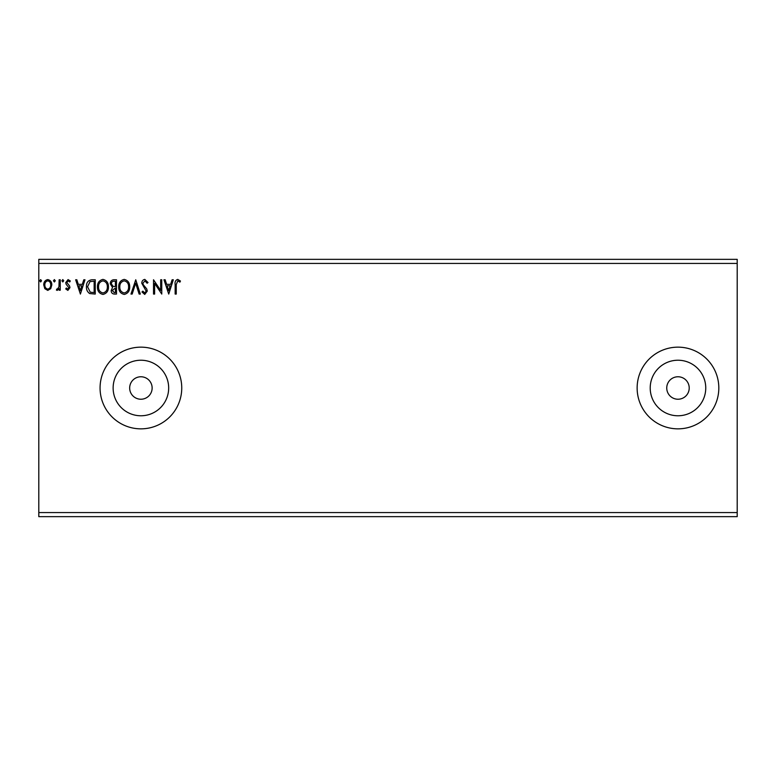 <?xml version="1.0" encoding="UTF-8"?>
<svg xmlns="http://www.w3.org/2000/svg" width="776" height="776" viewBox="0 0 776 776"><rect width="100%" height="100%" fill="white"/><g stroke="black" fill="none" stroke-linecap="round" stroke-linejoin="round"><path stroke-width="1.16" d="M129.67 388A11.233 11.233 0 0 0 140.902 399.233A11.233 11.233 0 0 0 152.135 388A11.233 11.233 0 0 0 140.902 376.767A11.233 11.233 0 0 0 129.67 388M666.749 388A11.233 11.233 0 0 0 677.981 399.233A11.233 11.233 0 0 0 689.214 388A11.233 11.233 0 0 0 677.981 376.767A11.233 11.233 0 0 0 666.749 388M650.21 388A27.771 27.771 0 0 0 677.981 415.771A27.771 27.771 0 0 0 705.753 388A27.771 27.771 0 0 0 677.981 360.229A27.771 27.771 0 0 0 650.21 388M113.131 388A27.771 27.771 0 0 0 140.902 415.771A27.771 27.771 0 0 0 168.673 388A27.771 27.771 0 0 0 140.902 360.229A27.771 27.771 0 0 0 113.131 388M100.065 388A40.847 40.847 0 0 0 140.902 428.847A40.847 40.847 0 0 0 181.749 388A40.847 40.847 0 0 0 140.902 347.153A40.847 40.847 0 0 0 100.065 388M637.135 388A40.847 40.847 0 0 0 677.981 428.847A40.847 40.847 0 0 0 718.818 388A40.847 40.847 0 0 0 677.981 347.153A40.847 40.847 0 0 0 637.135 388M737.2 512.567L737.2 516.651L38.8 516.651L38.8 263.433L737.2 263.433L737.2 512.567L38.8 512.567M737.2 263.433L737.2 259.349L38.8 259.349L38.8 263.433M55.29 280.776L54.378 281.969L53.457 280.776L54.378 279.583L55.29 280.776M63.729 280.776L62.807 281.969L61.896 280.776L62.807 279.583L63.729 280.776M80.403 294.065L75.641 279.767L76.834 279.767L78.298 284.346L82.314 284.346L83.789 279.767L84.982 279.767L80.403 294.065M108.436 286.848C108.524 290.932 106.71 293.454 103.014 294.434C99.231 293.551 97.369 291.048 97.446 286.926C97.378 282.842 99.202 280.33 102.927 279.399C106.651 280.301 108.494 282.784 108.436 286.848M168.731 294.065L163.969 279.767L165.172 279.767L166.636 284.346L170.652 284.346L172.117 279.767L173.32 279.767L168.731 294.065M144.811 279.399L148.022 282.522L147.13 283.25L144.899 280.863L142.891 283.288L143.259 284.695L146.732 288.915L147.294 291.097L144.743 294.434L141.979 292.009L142.842 291.126L144.753 292.959L146.198 291.155L141.795 283.269C141.814 281.125 142.823 279.835 144.811 279.399M129.699 286.848C129.776 290.932 127.972 293.454 124.267 294.434C120.484 293.551 118.631 291.048 118.709 286.926C118.631 282.842 120.464 280.33 124.189 279.399C127.914 280.301 129.747 282.784 129.699 286.848M41.545 280.776L40.633 281.969L39.712 280.776L40.633 279.583L41.545 280.776M116.507 279.767L116.507 294.065L114.479 294.065C112.307 293.949 111.21 292.775 111.191 290.525L112.53 287.479L110.27 283.822C110.289 281.465 111.414 280.117 113.645 279.767L116.507 279.767M135.751 279.767L140.33 294.065L139.137 294.065L135.654 283.221L132.182 294.065L130.979 294.065L135.751 279.767M176.249 284.55L176.249 294.065L175.153 294.065L175.153 284.414C174.707 281.814 175.58 280.146 177.762 279.399L180.469 281.048L179.906 282.154L177.772 280.863L176.249 284.55M160.671 279.767L161.767 279.767L161.767 294.065L154.628 283.405L154.628 294.065L153.522 294.065L153.522 279.767L160.671 290.408L160.671 279.767M91.927 279.767L95.244 279.767L95.244 294.065L89.677 293.551C87.358 291.941 86.281 289.671 86.446 286.732C86.281 282.61 88.115 280.291 91.927 279.767M67.861 290.399L65.737 288.915L66.387 288.012L67.793 289.118L68.86 287.712L66.106 284.22L65.737 282.6L68.055 279.583L70.325 280.999L69.694 281.969L68.181 280.863L66.843 282.551L69.607 286.043L69.956 287.654L67.861 290.399M60.247 279.767L60.247 290.214L59.141 290.214L59.141 288.682L57.23 290.399L56.396 290.04L56.92 288.924L57.414 289.118L58.966 286.868L59.141 279.767L60.247 279.767M50.741 288.672L47.773 290.399L44.814 288.682L43.747 284.967C43.718 281.998 45.066 280.204 47.773 279.583C50.498 280.204 51.837 281.998 51.808 284.967L50.741 288.672M114.266 292.6L115.401 292.6L115.401 288.012L112.287 290.496L114.266 292.6M114.848 286.548L115.401 286.548L115.401 281.232L114.15 281.232C112.404 281.203 111.472 282.066 111.375 283.822L113.102 286.383L114.848 286.548M119.805 286.926C119.746 290.195 121.221 292.203 124.218 292.959C127.206 292.174 128.671 290.137 128.603 286.858C128.651 283.609 127.196 281.61 124.218 280.863C121.201 281.61 119.737 283.628 119.805 286.926M167.102 285.82L168.644 290.612L170.177 285.82L167.102 285.82M98.542 286.926C98.494 290.195 99.968 292.203 102.966 292.959C105.953 292.174 107.408 290.137 107.34 286.858C107.398 283.609 105.934 281.61 102.966 280.863C99.949 281.61 98.474 283.628 98.542 286.926M94.148 292.6L94.148 281.232L90.026 281.601L87.552 286.742L90.258 292.193L94.148 292.6M78.774 285.82L80.316 290.612L81.849 285.82L78.774 285.82M44.843 284.957C44.804 287.168 45.784 288.556 47.782 289.118C49.78 288.556 50.76 287.168 50.712 284.957C50.76 282.745 49.79 281.378 47.782 280.863C45.774 281.378 44.795 282.745 44.843 284.957"/></g></svg>
